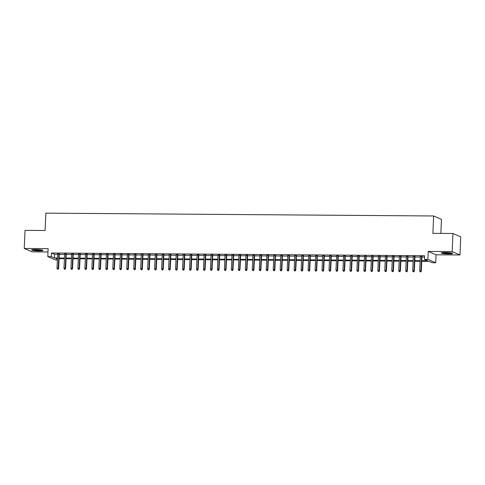 <?xml version="1.0" encoding="UTF-8"?>
<svg xmlns="http://www.w3.org/2000/svg" width="485" height="485" viewBox="0 0 485 485"><rect width="100%" height="100%" fill="white"/><g stroke="black" fill="none" stroke-linecap="round" stroke-linejoin="round"><path stroke-width="0.73" d="M38.873 250.927A5.693 0.667 -177.5 0 0 42.91 250.46A5.693 0.667 -177.5 0 0 35.581 249.502A5.693 0.667 -177.5 0 0 31.543 249.969A5.693 0.667 -177.5 0 0 38.873 250.927M448.631 253.922A5.693 0.667 -177.5 0 0 452.669 253.461A5.693 0.667 -177.5 0 0 445.333 252.497A5.693 0.667 -177.5 0 0 441.301 252.964A5.693 0.667 -177.5 0 0 448.631 253.922M59.158 258.65L59.012 259.996M57.369 259.984L55.611 259.972L47.791 256.595L51.277 256.62L54.447 257.99L57.46 258.014M440.841 233.406L441.459 219.359L433.638 215.977L45.851 213.145L45.093 230.514L25.038 230.363L24.25 248.459L32.071 251.836L47.991 251.957M433.638 215.977L432.881 233.346L452.929 233.491L460.75 236.874L459.962 254.964L452.141 251.588L428.255 251.412L427.903 259.372L435.724 262.755L432.238 262.724L429.067 261.354L421.75 261.306M428.255 251.412L436.07 254.795L459.962 254.964M436.07 254.795L435.724 262.755M452.929 233.491L452.141 251.588M59.279 253.934L57.636 253.922M66.257 253.982L64.614 253.97M73.229 254.037L71.586 254.025M80.201 254.085L78.558 254.073M87.179 254.14L85.536 254.128M94.151 254.188L92.508 254.176M101.129 254.237L99.486 254.225M108.1 254.292L106.457 254.279M115.078 254.34L113.435 254.328M122.05 254.395L120.407 254.382M129.028 254.443L127.385 254.431M136 254.492L134.357 254.479M142.972 254.546L141.329 254.534M149.95 254.595L148.307 254.583M156.922 254.649L155.279 254.637M163.9 254.698L162.257 254.686M170.872 254.746L169.229 254.734M177.85 254.801L176.207 254.789M184.821 254.849L183.178 254.837M191.799 254.904L190.156 254.892M198.771 254.952L197.128 254.94M205.743 255.001L204.1 254.995M212.721 255.055L211.078 255.043M219.693 255.104L218.05 255.092M226.671 255.158L225.028 255.146M233.643 255.207L232 255.195M240.621 255.262L238.978 255.249M247.592 255.31L245.95 255.298M254.57 255.359L252.927 255.346M261.542 255.413L259.899 255.401M268.514 255.462L266.871 255.45M275.492 255.516L273.849 255.504M282.464 255.565L280.821 255.553M289.442 255.613L287.799 255.601M296.414 255.668L294.771 255.656M303.392 255.716L301.749 255.704M310.364 255.771L308.721 255.759M317.342 255.819L315.699 255.807M324.313 255.868L322.671 255.862M331.285 255.922L329.642 255.91M338.263 255.971L336.62 255.959M345.235 256.025L343.592 256.013M352.213 256.074L350.57 256.062M359.185 256.128L357.542 256.116M366.163 256.177L364.52 256.165M373.135 256.225L371.492 256.213M380.113 256.28L378.47 256.268M387.085 256.329L385.442 256.316M394.056 256.383L392.413 256.371M401.034 256.432L399.391 256.419M408.006 256.48L406.363 256.468M414.984 256.535L413.341 256.523M421.78 260.675L427.588 260.718L424.417 259.348L424.575 255.728L51.434 253L54.605 254.37L57.618 254.395M59.261 254.407L64.59 254.443M66.233 254.455L71.568 254.492M73.211 254.504L78.54 254.546M80.183 254.558L85.512 254.595M87.154 254.607L92.489 254.649M94.132 254.661L99.461 254.698M101.104 254.71L106.439 254.752M108.082 254.764L113.411 254.801M115.054 254.813L120.389 254.849M122.032 254.861L127.361 254.904M129.004 254.916L134.339 254.952M135.982 254.964L141.311 255.007M142.954 255.019L148.283 255.055M149.926 255.068L155.261 255.104M156.904 255.116L162.233 255.158M163.875 255.171L169.21 255.207M170.853 255.219L176.182 255.262M177.825 255.274L183.16 255.31M184.803 255.322L190.132 255.359M191.775 255.371L197.11 255.413M198.753 255.425L204.082 255.462M205.725 255.474L211.054 255.516M212.697 255.528L218.032 255.565M219.675 255.577L225.004 255.619M226.647 255.625L231.982 255.668M233.624 255.68L238.953 255.716M240.596 255.728L245.931 255.771M247.574 255.783L252.903 255.819M254.546 255.831L259.881 255.874M261.524 255.886L266.853 255.922M268.496 255.934L273.825 255.971M275.468 255.983L280.803 256.025M282.446 256.038L287.775 256.074M289.418 256.086L294.753 256.128M296.396 256.141L301.725 256.177M303.367 256.189L308.702 256.225M310.345 256.238L315.674 256.28M317.317 256.292L322.652 256.329M324.295 256.341L329.624 256.383M331.267 256.395L336.596 256.432M338.239 256.444L343.574 256.48M345.217 256.492L350.546 256.535M352.189 256.547L357.524 256.583M359.167 256.595L364.496 256.638M366.139 256.65L371.474 256.686M373.117 256.698L378.445 256.741M380.088 256.753L385.423 256.789M387.066 256.801L392.395 256.838M394.038 256.85L399.367 256.892M401.01 256.904L406.345 256.941M407.988 256.953L413.317 256.995M414.96 257.008L420.295 257.044M421.938 257.056L424.514 257.074M421.956 256.583L420.313 256.571M47.791 256.595L48.136 248.635L24.25 248.459M51.434 253L51.277 256.62M424.417 259.348L427.903 259.372M57.43 258.638L55.927 258.626L57.406 259.269M420.107 261.294L414.778 261.251M413.135 261.239L407.8 261.203M406.157 261.191L400.828 261.148M399.185 261.136L393.85 261.1M392.207 261.088L386.878 261.045M385.236 261.039L379.907 260.997M378.264 260.985L372.929 260.948M371.286 260.936L365.957 260.894M364.314 260.881L358.979 260.845M357.336 260.833L352.007 260.791M350.364 260.778L345.029 260.742M343.386 260.73L338.057 260.694M336.414 260.681L331.079 260.639M329.436 260.627L324.107 260.59M322.464 260.578L317.135 260.536M315.492 260.524L310.157 260.487M308.515 260.475L303.186 260.439M301.543 260.427L296.208 260.384M294.565 260.372L289.236 260.336M287.593 260.324L282.258 260.281M280.615 260.269L275.286 260.233M273.643 260.221L268.308 260.178M266.665 260.172L261.336 260.13M259.693 260.118L254.364 260.081M252.721 260.069L247.386 260.027M245.743 260.015L240.414 259.978M238.772 259.966L233.437 259.924M231.794 259.911L226.465 259.875M224.822 259.863L219.487 259.827M217.844 259.815L212.515 259.772M210.872 259.76L205.537 259.724M203.894 259.711L198.565 259.669M196.922 259.657L191.593 259.62M189.95 259.608L184.615 259.572M182.972 259.56L177.643 259.517M176 259.505L170.665 259.469M169.023 259.457L163.694 259.414M162.051 259.402L156.716 259.366M155.073 259.354L149.744 259.317M148.101 259.305L142.766 259.263M141.123 259.251L135.794 259.214M134.151 259.202L128.822 259.16M127.179 259.148L121.844 259.111M120.201 259.099L114.872 259.057M113.229 259.045L107.894 259.008M106.251 258.996L100.922 258.96M99.279 258.948L93.945 258.905M92.302 258.893L86.973 258.857M85.33 258.844L79.995 258.802M78.352 258.79L73.023 258.754M71.38 258.741L66.051 258.705M64.408 258.693L59.073 258.65M59.103 258.02L64.432 258.062M66.075 258.075L71.41 258.111M73.053 258.123L78.382 258.165M80.025 258.178L85.354 258.214M86.997 258.226L92.332 258.269M93.975 258.281L99.304 258.317M100.947 258.329L106.282 258.366M107.925 258.378L113.254 258.42M114.897 258.432L120.231 258.469M121.874 258.481L127.203 258.523M128.846 258.535L134.181 258.572M135.824 258.584L141.153 258.62M142.796 258.632L148.125 258.675M149.768 258.687L155.103 258.723M156.746 258.735L162.075 258.778M163.718 258.79L169.053 258.826M170.696 258.838L176.025 258.875M177.668 258.887L183.003 258.929M184.646 258.941L189.975 258.978M191.617 258.99L196.952 259.032M198.595 259.045L203.924 259.081M205.567 259.093L210.896 259.135M212.539 259.148L217.874 259.184M219.517 259.196L224.846 259.233M226.489 259.245L231.824 259.287M233.467 259.299L238.796 259.336M240.439 259.348L245.774 259.39M247.417 259.402L252.746 259.439M254.389 259.451L259.724 259.487M261.366 259.499L266.695 259.542M268.338 259.554L273.667 259.59M275.31 259.602L280.645 259.645M282.288 259.657L287.617 259.693M289.26 259.705L294.595 259.742M296.238 259.754L301.567 259.796M303.21 259.808L308.545 259.845M310.188 259.857L315.517 259.899M317.16 259.911L322.495 259.948M324.138 259.96L329.467 260.002M331.109 260.015L336.438 260.051M338.081 260.063L343.416 260.099M345.059 260.112L350.388 260.154M352.031 260.166L357.366 260.202M359.009 260.215L364.338 260.257M365.981 260.269L371.316 260.306M372.959 260.318L378.288 260.354M379.931 260.366L385.266 260.409M386.909 260.421L392.238 260.457M393.881 260.469L399.21 260.512M400.853 260.524L406.187 260.56M407.83 260.572L413.159 260.609M414.802 260.621L420.137 260.663M54.605 254.37L54.447 257.99M420.713 271.764L420.016 271.758L420.925 271.855L420.95 270.788L419.695 270.782L420.325 256.347M421.58 256.359L420.95 270.788L421.332 270.957L421.968 256.359M420.925 271.855L421.332 270.957M419.695 270.782L420.016 271.758M451.638 253.024A4.923 0.582 2.5 0 1 448.437 253.249A4.923 0.582 2.5 0 1 442.362 252.618M443.836 252.515A4.559 0.54 -177.5 0 0 448.346 252.843A4.559 0.54 -177.5 0 0 450.177 252.794M441.89 252.691A5.656 0.667 -177.5 0 0 448.649 253.34A5.656 0.667 -177.5 0 0 452.099 253.14M41.886 250.03A4.923 0.582 2.5 0 1 33.889 249.914A4.923 0.582 2.5 0 1 32.604 249.623M34.083 249.52A4.559 0.54 -177.5 0 0 34.156 249.532A4.559 0.54 -177.5 0 0 40.419 249.799M32.137 249.696A5.656 0.667 -177.5 0 0 33.392 249.957A5.656 0.667 -177.5 0 0 42.347 250.145M413.741 271.715L413.044 271.709L413.954 271.806L413.978 270.739L412.717 270.733L413.347 256.298M414.602 256.304L413.978 270.739L414.354 270.903L414.99 256.31M413.954 271.806L414.354 270.903M412.717 270.733L413.044 271.709M406.763 271.667L406.066 271.661L406.976 271.758L407 270.691L405.745 270.678L406.375 256.244M407.63 256.256L407 270.691L407.382 270.854L408.018 256.256M406.976 271.758L407.382 270.854M405.745 270.678L406.066 271.661M399.792 271.612L399.094 271.606L400.004 271.703L400.028 270.636L398.773 270.63L399.404 256.195M400.658 256.207L400.028 270.636L400.404 270.8L401.046 256.207M400.004 271.703L400.404 270.8M398.773 270.63L399.094 271.606M392.814 271.564L392.116 271.558L393.026 271.655L393.05 270.588L391.795 270.575L392.426 256.147M393.681 256.153L393.05 270.588L393.432 270.751L394.069 256.159M393.026 271.655L393.432 270.751M391.795 270.575L392.116 271.558M385.842 271.509L385.145 271.503L386.054 271.6L386.078 270.533L384.823 270.527L385.454 256.092M386.709 256.104L386.078 270.533L386.46 270.703L387.097 256.104M386.054 271.6L386.46 270.703M384.823 270.527L385.145 271.503M378.864 271.461L378.167 271.454L379.076 271.551L379.1 270.484L377.845 270.472L378.476 256.044M379.731 256.05L379.1 270.484L379.482 270.648L380.119 256.056M379.076 271.551L379.482 270.648M377.845 270.472L378.167 271.454M371.892 271.406L371.195 271.406L372.104 271.503L372.128 270.436L370.873 270.424L371.504 255.989M372.759 256.001L372.128 270.436L372.51 270.6L373.147 256.001M372.104 271.503L372.51 270.6M370.873 270.424L371.195 271.406M364.92 271.358L364.223 271.351L365.126 271.448L365.15 270.381L363.895 270.375L364.526 255.941M365.781 255.947L365.15 270.381L365.532 270.545L366.169 255.953M365.126 271.448L365.532 270.545M363.895 270.375L364.223 271.351M357.942 271.309L357.245 271.303L358.154 271.4L358.179 270.333L356.924 270.321L357.554 255.892M358.809 255.898L358.179 270.333L358.56 270.497L359.197 255.904M358.154 271.4L358.56 270.497M356.924 270.321L357.245 271.303M350.97 271.254L350.273 271.248L351.182 271.345L351.207 270.278L349.946 270.272L350.576 255.837M351.831 255.85L351.207 270.278L351.583 270.442L352.219 255.85M351.182 271.345L351.583 270.442M349.946 270.272L350.273 271.248M343.992 271.206L343.295 271.2L344.204 271.297L344.229 270.23L342.974 270.218L343.604 255.789M344.859 255.795L344.229 270.23L344.611 270.394L345.247 255.801M344.204 271.297L344.611 270.394M342.974 270.218L343.295 271.2M337.02 271.151L336.323 271.151L337.233 271.242L337.257 270.181L336.002 270.169L336.632 255.734M337.887 255.747L337.257 270.181L337.633 270.345L338.275 255.747M337.233 271.242L337.633 270.345M336.002 270.169L336.323 271.151M330.042 271.103L329.345 271.097L330.255 271.194L330.279 270.127L329.024 270.121L329.654 255.686M330.909 255.692L330.279 270.127L330.661 270.29L331.297 255.698M330.255 271.194L330.661 270.29M329.024 270.121L329.345 271.097M323.071 271.054L322.373 271.048L323.283 271.145L323.307 270.078L322.052 270.066L322.683 255.631M323.938 255.643L323.307 270.078L323.689 270.242L324.326 255.643M323.283 271.145L323.689 270.242M322.052 270.066L322.373 271.048M316.093 271L315.395 270.994L316.305 271.091L316.329 270.024L315.074 270.018L315.705 255.583M316.96 255.595L316.329 270.024L316.711 270.187L317.348 255.595M316.305 271.091L316.711 270.187M315.074 270.018L315.395 270.994M309.121 270.951L308.424 270.945L309.333 271.042L309.357 269.975L308.102 269.963L308.733 255.534M309.988 255.54L309.357 269.975L309.739 270.139L310.376 255.546M309.333 271.042L309.739 270.139M308.102 269.963L308.424 270.945M302.149 270.897L301.452 270.891L302.355 270.988L302.379 269.921L301.124 269.915L301.755 255.48M303.01 255.492L302.379 269.921L302.761 270.09L303.398 255.492M302.355 270.988L302.761 270.09M301.124 269.915L301.452 270.891M295.171 270.848L294.474 270.842L295.383 270.939L295.407 269.872L294.152 269.866L294.783 255.431M296.038 255.437L295.407 269.872L295.789 270.036L296.426 255.443M295.383 270.939L295.789 270.036M294.152 269.866L294.474 270.842M288.199 270.8L287.502 270.794L288.411 270.891L288.436 269.824L287.175 269.812L287.805 255.377M289.06 255.389L288.436 269.824L288.811 269.987L289.448 255.389M288.411 270.891L288.811 269.987M287.175 269.812L287.502 270.794M281.221 270.745L280.524 270.739L281.433 270.836L281.458 269.769L280.203 269.763L280.833 255.328M282.088 255.34L281.458 269.769L281.84 269.933L282.476 255.34M281.433 270.836L281.84 269.933M280.203 269.763L280.524 270.739M274.249 270.697L273.552 270.691L274.462 270.788L274.486 269.721L273.231 269.708L273.855 255.28M275.116 255.286L274.486 269.721L274.862 269.884L275.498 255.292M274.462 270.788L274.862 269.884M273.231 269.708L273.552 270.691M267.271 270.642L266.574 270.636L267.484 270.733L267.508 269.666L266.253 269.66L266.883 255.225M268.138 255.237L267.508 269.666L267.89 269.836L268.526 255.237M267.484 270.733L267.89 269.836M266.253 269.66L266.574 270.636M260.299 270.594L259.602 270.588L260.512 270.685L260.536 269.618L259.281 269.605L259.911 255.177M261.166 255.183L260.536 269.618L260.912 269.781L261.554 255.189M260.512 270.685L260.912 269.781M259.281 269.605L259.602 270.588M253.322 270.539L252.624 270.539L253.534 270.636L253.558 269.569L252.303 269.557L252.934 255.122M254.188 255.134L253.558 269.569L253.94 269.733L254.576 255.134M253.534 270.636L253.94 269.733M252.303 269.557L252.624 270.539M246.35 270.491L245.652 270.484L246.562 270.581L246.586 269.514L245.331 269.508L245.962 255.074M247.217 255.08L246.586 269.514L246.968 269.678L247.605 255.086M246.562 270.581L246.968 269.678M245.331 269.508L245.652 270.484M239.378 270.442L238.681 270.436L239.584 270.533L239.608 269.466L238.353 269.454L238.984 255.025M240.239 255.031L239.608 269.466L239.99 269.63L240.627 255.037M239.584 270.533L239.99 269.63M238.353 269.454L238.681 270.436M232.4 270.387L231.703 270.381L232.612 270.478L232.636 269.411L231.381 269.405L232.012 254.971M233.267 254.983L232.636 269.411L233.018 269.575L233.655 254.983M232.612 270.478L233.018 269.575M231.381 269.405L231.703 270.381M225.428 270.339L224.731 270.333L225.64 270.43L225.664 269.363L224.403 269.351L225.034 254.922M226.289 254.928L225.664 269.363L226.04 269.527L226.677 254.934M225.64 270.43L226.04 269.527M224.403 269.351L224.731 270.333M218.45 270.284L217.753 270.284L218.662 270.375L218.686 269.314L217.432 269.302L218.062 254.867M219.317 254.88L218.686 269.314L219.068 269.478L219.705 254.88M218.662 270.375L219.068 269.478M217.432 269.302L217.753 270.284M211.478 270.236L210.781 270.23L211.69 270.327L211.715 269.26L210.46 269.254L211.084 254.819M212.345 254.825L211.715 269.26L212.09 269.424L212.727 254.831M211.69 270.327L212.09 269.424M210.46 269.254L210.781 270.23M204.5 270.187L203.803 270.181L204.712 270.278L204.737 269.211L203.482 269.199L204.112 254.764M205.367 254.777L204.737 269.211L205.119 269.375L205.755 254.777M204.712 270.278L205.119 269.375M203.482 269.199L203.803 270.181M197.528 270.133L196.831 270.127L197.741 270.224L197.765 269.157L196.51 269.151L197.14 254.716M198.395 254.728L197.765 269.157L198.141 269.32L198.783 254.728M197.741 270.224L198.141 269.32M196.51 269.151L196.831 270.127M190.55 270.084L189.853 270.078L190.763 270.175L190.787 269.108L189.532 269.096L190.162 254.667M191.417 254.673L190.787 269.108L191.169 269.272L191.805 254.68M190.763 270.175L191.169 269.272M189.532 269.096L189.853 270.078M183.579 270.03L182.881 270.03L183.791 270.121L183.815 269.054L182.56 269.048L183.191 254.613M184.445 254.625L183.815 269.054L184.197 269.223L184.833 254.625M183.791 270.121L184.197 269.223M182.56 269.048L182.881 270.03M176.607 269.981L175.91 269.975L176.813 270.072L176.837 269.005L175.582 268.999L176.213 254.564M177.468 254.57L176.837 269.005L177.219 269.169L177.856 254.576M176.813 270.072L177.219 269.169M175.582 268.999L175.91 269.975M169.629 269.933L168.932 269.927L169.841 270.024L169.865 268.957L168.61 268.945L169.241 254.51M170.496 254.522L169.865 268.957L170.247 269.12L170.884 254.522M169.841 270.024L170.247 269.12M168.61 268.945L168.932 269.927M162.657 269.878L161.96 269.872L162.869 269.969L162.893 268.902L161.632 268.896L162.263 254.461M163.518 254.473L162.893 268.902L163.269 269.066L163.906 254.473M162.869 269.969L163.269 269.066M161.632 268.896L161.96 269.872M155.679 269.83L154.982 269.824L155.891 269.921L155.915 268.854L154.66 268.842L155.291 254.413M156.546 254.419L155.915 268.854L156.297 269.017L156.934 254.425M155.891 269.921L156.297 269.017M154.66 268.842L154.982 269.824M148.707 269.775L148.01 269.769L148.919 269.866L148.944 268.799L147.689 268.793L148.313 254.358M149.574 254.37L148.944 268.799L149.319 268.969L149.956 254.37M148.919 269.866L149.319 268.969M147.689 268.793L148.01 269.769M141.729 269.727L141.032 269.721L141.941 269.818L141.966 268.751L140.711 268.738L141.341 254.31M142.596 254.316L141.966 268.751L142.347 268.914L142.984 254.322M141.941 269.818L142.347 268.914M140.711 268.738L141.032 269.721M134.757 269.672L134.06 269.672L134.969 269.769L134.994 268.702L133.739 268.69L134.369 254.255M135.624 254.267L134.994 268.702L135.37 268.866L136.012 254.267M134.969 269.769L135.37 268.866M133.739 268.69L134.06 269.672M127.779 269.624L127.082 269.618L127.991 269.715L128.016 268.648L126.761 268.642L127.391 254.207M128.646 254.213L128.016 268.648L128.398 268.811L129.034 254.219M127.991 269.715L128.398 268.811M126.761 268.642L127.082 269.618M120.807 269.575L120.11 269.569L121.02 269.666L121.044 268.599L119.789 268.587L120.419 254.158M121.674 254.164L121.044 268.599L121.426 268.763L122.062 254.17M121.02 269.666L121.426 268.763M119.789 268.587L120.11 269.569M113.836 269.521L113.138 269.514L114.042 269.611L114.066 268.544L112.811 268.538L113.441 254.104M114.696 254.116L114.066 268.544L114.448 268.708L115.084 254.116M114.042 269.611L114.448 268.708M112.811 268.538L113.138 269.514M106.858 269.472L106.16 269.466L107.07 269.563L107.094 268.496L105.839 268.484L106.47 254.055M107.725 254.061L107.094 268.496L107.476 268.66L108.113 254.067M107.07 269.563L107.476 268.66M105.839 268.484L106.16 269.466M99.886 269.417L99.189 269.417L100.098 269.508L100.122 268.447L98.861 268.435L99.492 254.001M100.747 254.013L100.122 268.447L100.498 268.611L101.135 254.013M100.098 269.508L100.498 268.611M98.861 268.435L99.189 269.417M92.908 269.369L92.211 269.363L93.12 269.46L93.144 268.393L91.889 268.387L92.52 253.952M93.775 253.958L93.144 268.393L93.526 268.557L94.163 253.964M93.12 269.46L93.526 268.557M91.889 268.387L92.211 269.363M85.936 269.32L85.239 269.314L86.148 269.411L86.172 268.344L84.917 268.332L85.542 253.904M86.803 253.91L86.172 268.344L86.548 268.508L87.185 253.91M86.148 269.411L86.548 268.508M84.917 268.332L85.239 269.314M78.958 269.266L78.261 269.26L79.17 269.357L79.194 268.29L77.939 268.284L78.57 253.849M79.825 253.861L79.194 268.29L79.576 268.454L80.213 253.861M79.17 269.357L79.576 268.454M77.939 268.284L78.261 269.26M71.986 269.217L71.289 269.211L72.198 269.308L72.223 268.241L70.968 268.229L71.598 253.8M72.853 253.807L72.223 268.241L72.598 268.405L73.241 253.813M72.198 269.308L72.598 268.405M70.968 268.229L71.289 269.211M65.008 269.163L64.311 269.163L65.22 269.254L65.245 268.187L63.99 268.181L64.62 253.746M65.875 253.758L65.245 268.187L65.627 268.357L66.263 253.758M65.22 269.254L65.627 268.357M63.99 268.181L64.311 269.163M58.036 269.114L57.339 269.108L58.248 269.205L58.273 268.138L57.018 268.132L57.648 253.697M58.903 253.703L58.273 268.138L58.655 268.302L59.291 253.71M58.248 269.205L58.655 268.302M57.018 268.132L57.339 269.108"/></g></svg>
